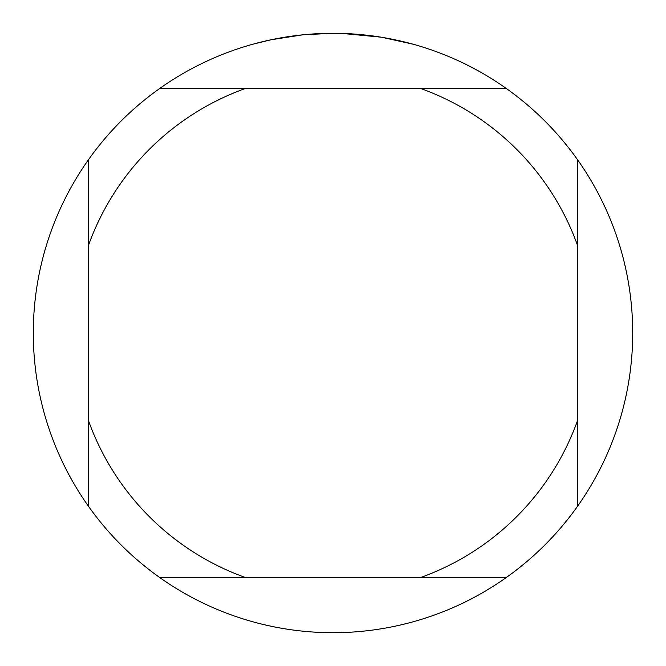 <?xml version="1.0" encoding="UTF-8"?>
<svg xmlns="http://www.w3.org/2000/svg" width="666" height="666" viewBox="0 0 666 666"><rect width="100%" height="100%" fill="white"/><g stroke="black" fill="none" stroke-linecap="round" stroke-linejoin="round"><path stroke-width="1" d="M338.403 33.35L342.124 33.442M366.208 35.148L367.349 35.273M505.96 88.245L160.04 88.245A299.7 299.7 0 0 1 577.755 505.96A299.7 299.7 0 0 1 88.245 505.96A299.7 299.7 0 0 1 88.245 160.04L88.245 505.96M382.192 37.363L413.128 44.214M380.919 37.154L342.382 33.45M302.58 34.848L270.954 39.794L252.872 44.214M313.228 33.949L317.507 33.7M292.69 36.022L297.644 35.398M333 33.3L303.846 34.724M160.04 577.755L246.054 577.755A259.74 259.74 0 0 1 88.245 419.946M246.054 577.755L505.96 577.755M577.755 505.96L577.755 419.946A259.74 259.74 0 0 1 419.946 577.755M577.755 419.946L577.755 160.04M419.946 88.245A259.74 259.74 0 0 1 577.755 246.054M88.245 246.054A259.74 259.74 0 0 1 246.054 88.245M88.245 160.04A299.7 299.7 0 0 1 160.04 88.245"/></g></svg>

